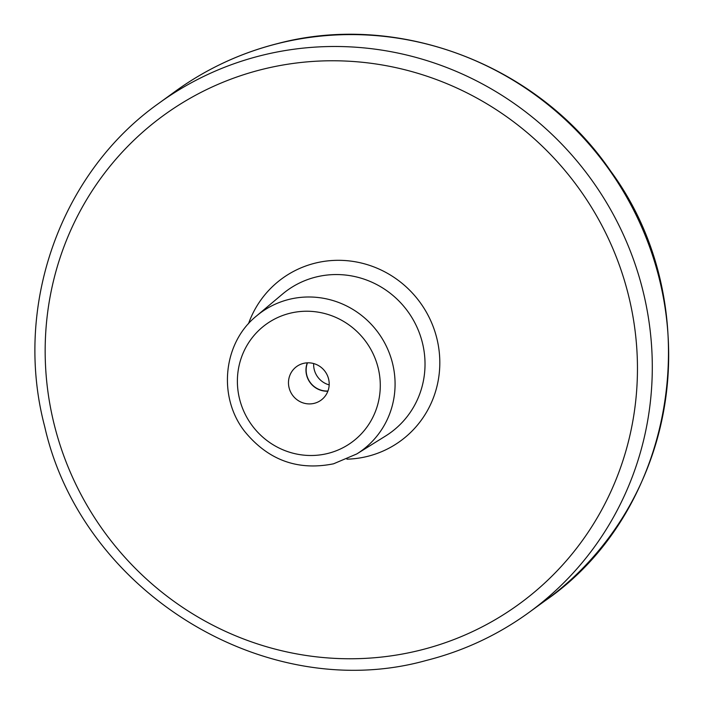 <?xml version="1.0" encoding="UTF-8"?>
<svg xmlns="http://www.w3.org/2000/svg" width="704" height="704" viewBox="0 0 704 704"><rect width="100%" height="100%" fill="white"/><g stroke="black" fill="none" stroke-linecap="round" stroke-linejoin="round"><path stroke-width="1.06" d="M303.371 363.414A20.777 20.134 -126 0 0 296.622 366.564A20.777 20.134 -126 0 0 290.567 391.899A20.777 20.134 -126 0 0 314.292 403.322A20.777 20.134 -126 0 0 321.042 400.171A20.777 20.134 -126 0 0 327.105 374.836A20.777 20.134 -126 0 0 303.371 363.414M327.879 391.195A20.777 20.134 54 0 1 307.278 362.833M327.95 391.002A20.583 19.958 54 0 1 307.481 362.824M329.173 384.886A20.583 19.958 54 0 1 313.667 363.554M175.164 91.432C206.21 68.948 240.398 52.985 277.71 43.551C398.816 11.361 538.023 64.68 610.43 170.773C709.192 304.392 678.322 509.089 545.213 600.67A314.75 305.131 -126 0 0 636.97 216.823A314.75 305.131 -126 0 0 277.464 43.666A314.75 305.131 -126 0 0 175.164 91.432L158.787 103.33C60.034 173.166 12.962 306.83 44.713 426.633C81.875 592.17 266.191 705.258 426.29 660.449C463.602 651.015 497.79 635.052 528.836 612.568A314.75 305.131 -126 0 0 620.594 228.721A314.75 305.131 -126 0 0 261.087 55.563A314.75 305.131 -126 0 0 158.787 103.33M346.931 459.175A100.505 97.434 -126 0 0 367.726 456.324A100.505 97.434 -126 0 0 436.207 335.94A100.505 97.434 -126 0 0 314.899 263.208A100.505 97.434 -126 0 0 248.494 323.717M261.897 69.476A302.157 292.926 -126 0 0 56.012 431.411A302.157 292.926 -126 0 0 420.728 650.056A302.157 292.926 -126 0 0 626.613 288.121A302.157 292.926 -126 0 0 261.897 69.476M315.753 277.086A87.912 85.228 -126 0 0 282.542 294.052L256.529 315.955A85.492 82.878 54 0 1 288.816 299.455A85.492 82.878 54 0 1 387.702 349.158A85.492 82.878 54 0 1 356.796 453.939L385.66 435.952A87.912 85.228 -126 0 0 417.437 328.205A87.912 85.228 -126 0 0 315.753 277.086M289.678 313.333A72.899 70.673 54 0 1 377.67 366.08A72.899 70.673 54 0 1 327.994 453.402A72.899 70.673 54 0 1 240.002 400.655A72.899 70.673 54 0 1 289.678 313.333M256.529 315.955C223.089 342.769 217.606 396.774 244.561 431.297C268.092 460.152 297.757 470.985 333.555 463.804L356.796 453.939M545.213 600.67L528.836 612.568"/></g></svg>
